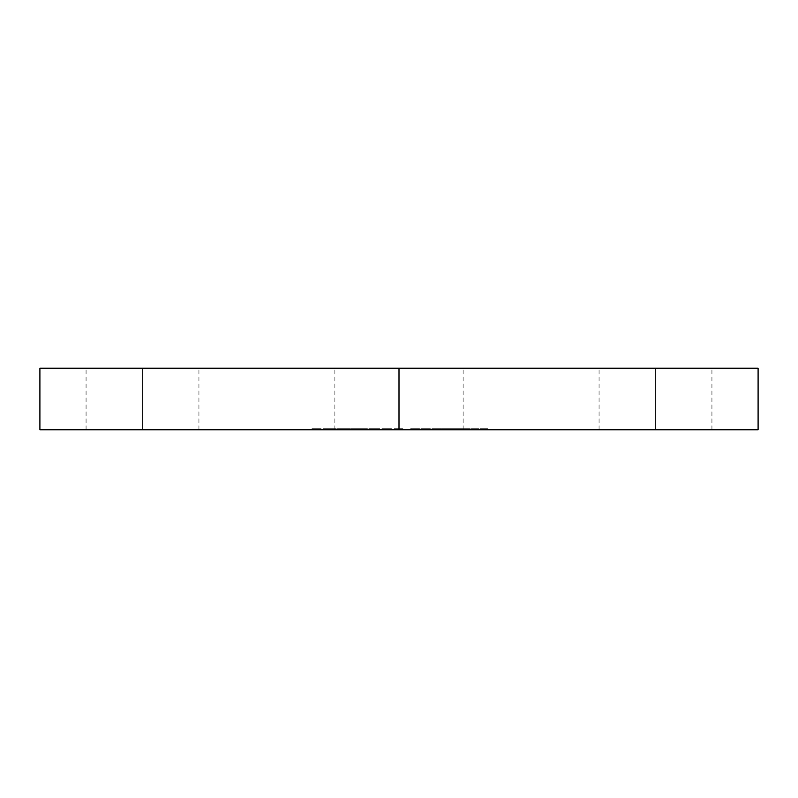 <?xml version="1.0" encoding="UTF-8"?>
<svg xmlns="http://www.w3.org/2000/svg" width="798" height="798" viewBox="0 0 798 798"><rect width="100%" height="100%" fill="white"/><g stroke="black" fill="none" stroke-linecap="round" stroke-linejoin="round"><path stroke-width="0.6" stroke-dasharray="3.99 2.99" d="M399 429.783L334.871 429.783L399 429.783L399 368.217L399 429.783L399 368.217L334.871 368.217L758.1 368.217L399 368.217L399 429.783L39.9 429.783L463.129 429.783L399 429.783L399 368.217L39.9 368.217L463.129 368.217L334.871 368.217L399 368.217L399 429.783L463.129 429.783L394.222 429.783L395.519 429.783L394.222 429.783L394.242 428.755L394.222 429.783L394.222 428.755L395.509 428.755L395.509 429.783L395.509 428.755L395.509 429.783L395.509 428.755L399.249 428.755L399.249 429.783L399.249 428.755L402.94 428.755L402.94 429.783L402.95 428.755L402.95 429.783L402.95 428.755L401.673 428.755L401.673 429.783L401.673 428.755L401.663 429.783L401.663 428.755L401.514 429.783L401.514 428.755L399 428.755L399 429.783L399 428.755L395.698 428.755L395.698 429.783L758.1 429.783L399 429.783M655.497 429.783L599.069 429.783L655.497 429.783L655.497 368.217L655.497 429.783L599.069 429.783L711.926 429.783L655.497 429.783L655.497 368.217L599.069 368.217L711.926 368.217L599.069 368.217L655.497 368.217L655.497 429.783L711.926 429.783L655.497 429.783M142.503 429.783L86.074 429.783L142.503 429.783L142.503 368.217L142.503 429.783L86.074 429.783L198.931 429.783L142.503 429.783L142.503 368.217L86.074 368.217L198.931 368.217L86.074 368.217L142.503 368.217L142.503 429.783L198.931 429.783L142.503 429.783M323.14 429.783L323.14 428.755L325.943 428.755L325.943 429.783L325.943 428.755L330.442 428.755L330.442 429.783L330.442 428.755L333.464 428.755L323.14 428.755L338.123 428.755L336.936 428.755L336.936 429.783L338.123 429.783L338.123 428.755L324.726 428.755L329.803 428.755L329.803 429.783L323 429.783L333.464 429.783L329.803 429.783L329.803 428.755L332.247 428.755L332.247 429.783L324.726 429.783L338.123 429.783L331.699 429.783L336.936 429.783L336.936 428.755L331.699 428.755L331.699 429.783L331.699 428.755L332.886 428.755L332.886 429.783L332.886 428.755L338.123 428.755L338.123 429.783L323.14 429.783L333.464 429.783L332.247 429.783L332.247 428.755L333.464 428.755L333.464 429.783L333.464 428.755L330.392 428.755L330.392 429.783L330.392 428.755L323.499 428.755L323.499 429.783L323.14 428.755L323.499 429.783M344.417 429.783L338.372 429.783L350.113 429.783L344.417 429.783L344.417 428.755L345.614 428.755L345.614 429.783L344.417 429.783L346.272 429.783L338.661 429.783L350.113 429.783L345.614 429.783L345.614 428.755L350.113 428.755L350.113 429.783L350.113 428.755L348.926 428.755L348.926 429.783L348.926 428.755L348.367 429.783L348.367 428.755L345.215 428.755L345.215 429.783L345.215 428.755L338.661 428.755L338.661 429.783L338.362 428.755L341.833 428.755L341.833 429.783L341.833 428.755L346.272 428.755L346.272 429.783L346.272 428.755L344.417 428.755L344.417 429.783M377.205 429.783L368.816 429.783L379.898 429.783L377.205 429.783L377.205 428.755L378.461 428.755L378.461 429.783L368.876 429.783L379.898 429.783L378.461 429.783L378.461 428.755L379.898 428.755L379.898 429.783L379.898 428.755L378.651 428.755L378.651 429.783L378.651 428.755L378.402 429.783L378.402 428.755L374.711 428.755L374.711 429.783L374.711 428.755L368.876 428.755L368.876 429.783L368.816 428.755L373.225 428.755L373.225 429.783L373.225 428.755L377.474 428.755L377.205 429.783M420.905 429.783L430.391 429.783L420.905 429.783L420.905 428.755L430.122 428.755L430.122 429.783L420.905 429.783L430.381 429.783L430.391 428.755L430.391 429.783L430.391 428.755L428.785 428.755L428.785 429.783L430.391 429.783L428.785 429.783L428.785 428.755L430.381 428.755L430.381 429.783L430.381 428.755L430.162 429.783L430.162 428.755L428.556 428.755L428.556 429.783L428.556 428.755L428.017 429.783L428.017 428.755L426.701 428.755L426.701 429.783L427.239 428.755L427.239 429.783L427.239 428.755L420.905 428.755L420.905 429.783M444.995 429.783L453.573 429.783L444.995 429.783L444.995 428.755L445.334 429.783L462.591 429.783L445.334 429.783L445.334 428.755L453.573 428.755L453.154 429.783L452.376 429.783L452.376 428.755L459.718 428.755L459.718 429.783L453.154 429.783L455.159 429.783L455.159 428.755L452.386 428.755L455.159 428.755L455.159 429.783L462.591 429.783L462.591 428.755L461.862 428.755L461.862 429.783L459.718 429.783L459.718 428.755L461.862 428.755L455.159 428.755L462.591 428.755L453.563 428.755L453.573 429.783L453.573 428.755L442.93 428.755L442.93 429.783L442.93 428.755L442.012 428.755L442.012 429.783L442.012 428.755L451.219 428.755L451.219 429.783L451.219 428.755L444.995 428.755L444.995 429.783M462.511 429.783L467.608 429.783L462.511 429.783L462.511 428.755L462.93 429.783L467.608 429.783L462.93 429.783L462.93 428.755L467.608 428.755L467.608 429.783L467.608 428.755L467.189 429.783L467.189 428.755L462.511 428.755L462.511 429.783M483.169 429.783L477.483 429.783L487.688 429.783L480.486 429.783L483.169 429.783L483.169 428.755L480.486 428.755L480.486 429.783L483.169 429.783L476.845 429.783L487.688 429.783L480.486 429.783L480.486 428.755L481.104 428.755L481.104 429.783L481.104 428.755L487.688 428.755L487.688 429.783L487.688 428.755L487.069 428.755L487.069 429.783L487.069 428.755L484.396 428.755L484.396 429.783L484.396 428.755L478.71 428.755L478.71 429.783L478.71 428.755L477.483 428.755L477.483 429.783L477.483 428.755L483.169 428.755L483.169 429.783M473.683 429.783L473.683 428.755L478.211 428.755L469.842 428.755L469.842 429.783L476.855 429.783L467.359 429.783L469.842 429.783L469.842 428.755L467.359 428.755L467.359 429.783L478.211 429.783L467.359 429.783L467.359 428.755L468.695 428.755L468.695 429.783L468.695 428.755L470.281 428.755L470.281 429.783L470.281 428.755L473.533 428.755L473.533 429.783L473.683 428.755L473.533 429.783M435.199 429.783L441.613 429.783L431.858 429.783L435.199 429.783L435.199 428.755L432.237 428.755L432.237 429.783L431.858 428.755L438.182 428.755L438.182 429.783L432.237 429.783L441.623 429.783L441.623 428.755L441.274 429.783L438.182 429.783L438.182 428.755L441.274 428.755L435.199 428.755L435.199 429.783M414.232 429.783L420.077 429.783L414.232 429.783L414.232 428.755L420.077 428.755L420.077 429.783L410.611 429.783L419.578 429.783L419.578 428.755L419.549 429.783L414.122 429.783L420.077 429.783L420.077 428.755L419.948 429.783L419.948 428.755L415.14 428.755L415.14 429.783L415.14 428.755L414.122 428.755L414.122 429.783L414.122 428.755L415.728 428.755L415.728 429.783L415.728 428.755L419.549 428.755L414.381 428.755L414.381 429.783L414.381 428.755L410.611 428.755L410.611 429.783L410.611 428.755L411.997 428.755L411.997 429.783L411.997 428.755L414.591 428.755L414.591 429.783L414.591 428.755L418.172 428.755L418.172 429.783L418.182 428.755L415.299 428.755L415.299 429.783L415.299 428.755L412.337 428.755L412.337 429.783L412.337 428.755L414.232 428.755L414.232 429.783M383.758 429.783L383.758 428.755L382.801 428.755L382.801 429.783L391.509 429.783L381.913 429.783L382.801 429.783L382.801 428.755L381.913 428.755L381.913 429.783L391.509 429.783L381.913 429.783L381.913 428.755L383.2 428.755L383.2 429.783L383.2 428.755L383.359 429.783L383.359 428.755L386.92 428.755L386.92 429.783L386.92 428.755L391.05 428.755L391.05 429.783L391.509 428.755L391.509 429.783L391.509 428.755L390.232 428.755L390.232 429.783L390.232 428.755L389.813 429.783L389.813 428.755L389.454 429.783L389.454 428.755L386.771 428.755L386.771 429.783L386.771 428.755L383.708 428.755L383.708 429.783M352.935 429.783L367.449 429.783L350.641 429.783L352.935 429.783L352.935 428.755L350.641 428.755L350.641 429.783L354.172 429.783L352.886 429.783L352.886 428.755L353.195 429.783L360.786 429.783L359.499 429.783L359.499 428.755L359.888 429.783L366.172 429.783L350.641 429.783L350.641 428.755L351.878 428.755L351.878 429.783L351.878 428.755L352.277 429.783L352.277 428.755L353.295 428.755L353.295 429.783L353.295 428.755L355.15 428.755L355.15 429.783L355.15 428.755L358.761 428.755L358.761 429.783L358.761 428.755L361.793 428.755L361.793 429.783L361.793 428.755L366.192 428.755L366.192 429.783L366.192 428.755L367.449 428.755L367.449 429.783L366.192 429.783L367.449 429.783L367.449 428.755L366.172 428.755L366.172 429.783L366.172 428.755L364.915 428.755L364.915 429.783L364.915 428.755L361.833 428.755L361.833 429.783L361.833 428.755L359.888 428.755L360.786 428.755L360.786 429.783L360.786 428.755L359.539 428.755L359.539 429.783L359.539 428.755L358.372 428.755L358.372 429.783L358.372 428.755L355.2 428.755L355.2 429.783L355.2 428.755L353.195 428.755L354.172 428.755L354.172 429.783L354.172 428.755L352.935 428.755L352.935 429.783M318.183 429.783L311.938 429.783L318.183 429.783L318.183 428.755L311.938 428.755L311.938 429.783L321.135 429.783L311.938 429.783L311.938 428.755L317.953 428.755L317.953 429.783L317.953 428.755L318.562 428.755L318.562 429.783L318.562 428.755L313.744 428.755L313.744 429.783L313.744 428.755L315.699 428.755L315.699 429.783L315.699 428.755L320.517 428.755L320.517 429.783L320.517 428.755L321.135 428.755L321.135 429.783L321.135 428.755L316.307 428.755L316.307 429.783L316.307 428.755L319.37 428.755L319.37 429.783L319.37 428.755L318.183 428.755L318.183 429.783M142.503 368.217L198.931 368.217L142.503 368.217M655.497 368.217L711.926 368.217L655.497 368.217M399 368.217L463.129 368.217L399 368.217M480.486 428.755L487.688 428.755L480.486 428.755M474.86 429.783L474.86 428.755L471.618 428.755L471.618 429.783L471.319 428.755L471.389 429.783L471.389 428.755L472.506 428.755L472.506 429.783L472.506 428.755L472.905 429.783L472.715 428.755L473.982 428.755L473.942 429.783L473.942 428.755L474.86 428.755L474.86 429.783L473.942 429.783M473.942 428.755L475.329 428.755L475.329 429.783L475.329 428.755L475.957 428.755L475.937 429.783L475.937 428.755L476.855 428.755L476.855 429.783L476.855 428.755L478.211 428.755L478.211 429.783L478.211 428.755L474.86 428.755M471.389 428.755L473.653 428.755M471.319 428.755L471.309 429.783M473.533 428.755L471.598 428.755M462.93 428.755L467.608 428.755L462.93 428.755M453.154 429.783L453.154 428.755M461.862 429.783L461.862 428.755M459.349 428.755L453.643 428.755L459.349 428.755L454.351 428.755L454.351 429.783L459.349 429.783L459.349 428.755L459.349 429.783L460.655 429.783L460.655 428.755L461.304 428.755L461.304 429.783L459.059 429.783L459.059 428.755L460.655 428.755L459.349 428.755M460.655 428.755L460.655 429.783L459.329 429.783L460.655 429.783M459.059 429.783L455.598 429.783L455.598 428.755L459.059 428.755L459.059 429.783L454.351 429.783L454.351 428.755L453.633 428.755L453.633 429.783L459.059 429.783M454.351 428.755L455.598 428.755L455.598 429.783L454.351 429.783M445.334 428.755L453.573 428.755L445.334 428.755M432.237 429.783L431.858 428.755L441.613 428.755L432.237 428.755M441.274 429.783L441.274 428.755M437.952 428.755L433.124 428.755L437.952 428.755L433.484 428.755L433.484 429.783L437.952 429.783L437.952 428.755L437.952 429.783L440.027 429.783L440.027 428.755L440.336 429.783L438.8 429.783L438.8 428.755L440.027 428.755L437.952 428.755M440.027 428.755L440.027 429.783M438.8 429.783L435.499 429.783L435.499 428.755L438.8 428.755L438.8 429.783L439.907 429.783L433.484 429.783L433.484 428.755L433.115 429.783L438.81 429.783M433.484 428.755L435.499 428.755L435.499 429.783L433.454 429.783M430.122 428.755L420.905 428.755L430.122 428.755M427.459 428.755L423.558 428.755L427.459 428.755L427.459 429.783L423.558 429.783L423.558 428.755L428.426 428.755L423.558 428.755L423.558 429.783L428.426 429.783L428.426 428.755L428.426 429.783L427.459 429.783L427.459 428.755M423.558 429.783L428.426 429.783L423.558 429.783M419.549 429.783L419.549 428.755L415.329 428.755L418.182 428.755L418.172 429.783M418.172 428.755L419.549 428.755M395.519 429.783L395.698 428.755L395.519 429.783L395.519 428.755L395.519 429.783L395.519 428.755L394.242 428.755L394.242 429.783L395.519 429.783M394.222 428.755L402.95 428.755L394.222 428.755M383.668 428.755L381.913 428.755L384.087 428.755L384.087 429.783L383.758 428.755L391.509 428.755L383.758 428.755M368.876 428.755L379.898 428.755L368.816 428.755L368.876 429.783M378.013 428.755L370.122 428.755L378.013 428.755L373.504 428.755L373.504 429.783L378.013 429.783L378.013 428.755L378.062 429.783L374.671 429.783L374.671 428.755L378.062 428.755L378.062 429.783L370.162 429.783L370.162 428.755L374.671 428.755L374.671 429.783L370.122 429.783L373.504 429.783L373.504 428.755L370.162 428.755L370.162 429.783L378.013 429.783M370.162 429.783L370.162 428.755M359.888 429.783L359.569 428.755L360.786 428.755L359.888 428.755M353.195 429.783L352.916 428.755L354.172 428.755L353.195 428.755M350.641 428.755L367.449 428.755L350.641 428.755M338.661 428.755L350.113 428.755L338.372 428.755L338.661 429.783M347.389 428.755L339.709 428.755L347.389 428.755L342.332 428.755L342.332 429.783L347.389 429.783L347.389 428.755L347.639 429.783L344.955 429.783L344.955 428.755L347.639 428.755L347.639 429.783L339.898 429.783L339.898 428.755L344.955 428.755L344.955 429.783L339.679 429.783L342.332 429.783L342.332 428.755L339.898 428.755L339.898 429.783L347.389 429.783M339.898 429.783L339.898 428.755M332.876 428.755L332.876 429.783L332.876 428.755L324.726 428.755L324.726 429.783L324.726 428.755L332.876 428.755M324.577 428.755L324.577 429.783L326.472 429.783L326.472 428.755L326.472 429.783L331.13 429.783L324.317 429.783L331.13 429.783L331.13 428.755L324.317 428.755L331.13 428.755L331.13 429.783L324.377 429.783L324.377 428.755L331.13 428.755L324.377 428.755L324.377 429.783L324.377 428.755M311.938 428.755L321.135 428.755L311.938 428.755M334.871 429.783L334.871 368.217M599.069 429.783L599.069 368.217M86.074 429.783L86.074 368.217M198.931 429.783L198.931 368.217M711.926 429.783L711.926 368.217M463.129 429.783L463.129 368.217M473.723 429.783L473.723 428.755M472.715 429.783L472.715 428.755M475.179 429.783L475.179 428.755M383.658 429.783L383.658 428.755M322.991 429.783L322.991 428.755M324.307 429.783L324.307 428.755"/><path stroke-width="1.2" d="M758.1 368.217L39.9 368.217L399 368.217L399 429.783L39.9 429.783L758.1 429.783L758.1 368.217L399 368.217L399 429.783L758.1 429.783M39.9 429.783L39.9 368.217"/></g></svg>
